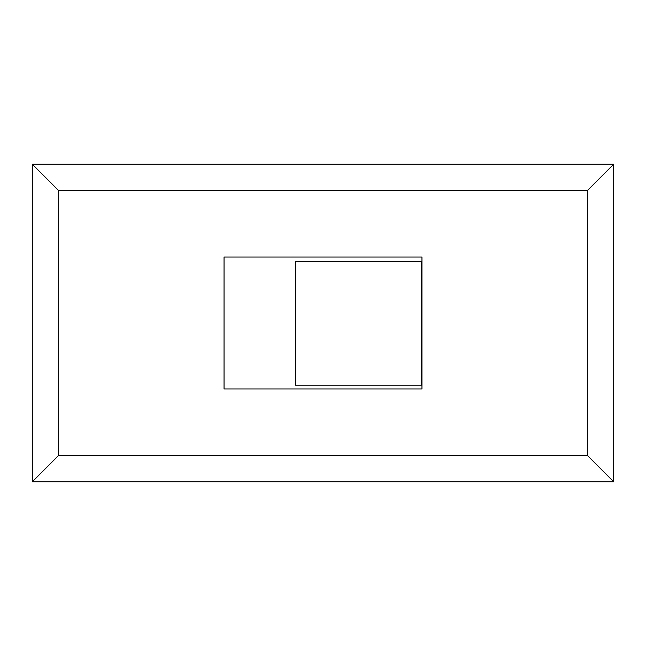 <?xml version="1.0" encoding="UTF-8"?>
<svg xmlns="http://www.w3.org/2000/svg" width="646" height="646" viewBox="0 0 646 646"><rect width="100%" height="100%" fill="white"/><g stroke="black" fill="none" stroke-linecap="round" stroke-linejoin="round"><path stroke-width="0.97" d="M32.3 164.245L32.3 481.755L58.689 455.357L58.689 190.643L32.3 164.245L613.7 164.245L587.311 190.643L587.311 455.357L613.7 481.755L613.7 164.245M58.689 190.643L587.311 190.643M32.3 481.755L613.7 481.755M587.311 455.357L58.689 455.357M224.041 257.027L421.959 257.027L421.959 388.973L224.041 388.973L224.041 257.027M421.604 261.517L421.604 385.218L295.432 385.218L295.432 261.517L421.604 261.517"/></g></svg>
